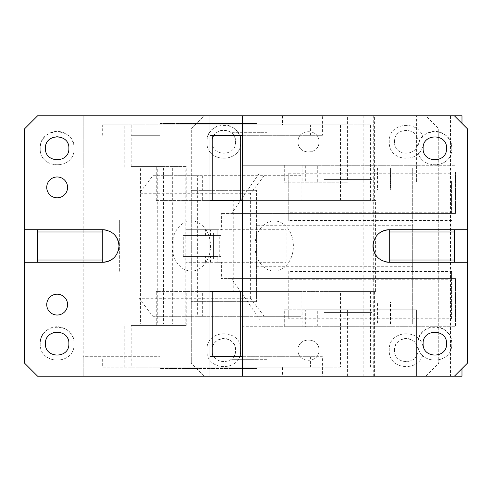 <?xml version="1.0" encoding="UTF-8"?>
<svg xmlns="http://www.w3.org/2000/svg" width="492" height="492" viewBox="0 0 492 492"><rect width="100%" height="100%" fill="white"/><g stroke="black" fill="none" stroke-linecap="round" stroke-linejoin="round"><path stroke-width="0.37" stroke-dasharray="2.46 1.84" d="M46.74 304.603A10.418 10.418 0 0 0 57.158 315.028A10.418 10.418 0 0 0 67.576 304.603A10.418 10.418 0 0 0 57.158 294.185A10.418 10.418 0 0 0 46.74 304.603M209.979 115.768L209.979 376.232L198.153 376.232L340.882 376.232L340.882 115.768L454.374 115.768L467.4 128.787L467.4 363.213L454.374 376.232L282.494 376.232L322.401 376.232L322.401 356.7L230.902 356.7L230.902 367.118L310.434 367.118L310.434 356.7L322.401 356.7M24.6 262.279L102.742 262.279L102.742 229.721L24.6 229.721M241.88 376.232L241.88 359.308L231.898 359.308L231.898 368.422L257.015 368.422L257.015 359.308L266.99 359.308L266.99 376.232L37.626 376.232L24.6 363.213L24.6 128.787L37.626 115.768L83.203 115.768L83.203 376.232L83.203 356.7L160.066 356.7L83.203 356.7L83.203 167.858L250.114 167.858L250.114 324.142L83.203 324.142L124.777 324.142L124.777 367.118L102.674 367.118L102.674 356.7M46.74 187.397A10.418 10.418 0 0 1 57.158 176.972A10.418 10.418 0 0 1 67.576 187.397A10.418 10.418 0 0 1 57.158 197.815A10.418 10.418 0 0 1 46.74 187.397M74.089 148.584C74.809 170.269 39.175 169.998 40.227 148.326C39.182 126.481 75.135 126.481 74.089 148.326L74.089 148.326A16.931 16.931 0 0 0 57.158 131.395A16.931 16.931 0 0 0 40.227 148.326C39.175 169.998 74.809 170.269 74.089 148.584M74.089 343.939C74.809 365.624 39.175 365.353 40.227 343.674C39.182 321.836 75.135 321.836 74.089 343.674L74.089 343.674A16.931 16.931 0 0 0 57.158 326.743A16.931 16.931 0 0 0 40.227 343.674C39.175 365.353 74.809 365.624 74.089 343.939M257.015 123.578L160.066 123.578L160.066 135.3L130.94 135.3L130.94 115.768L266.99 115.768L266.99 132.692L257.015 132.692L257.015 123.578L198.153 123.578L198.153 115.768L340.882 115.768M130.94 115.768L83.203 115.768L83.203 167.858L124.777 167.858L124.777 124.882L370.396 124.882L370.396 200.416L185.226 200.416L185.226 167.858L172.674 167.858L172.674 324.142L185.226 324.142L185.226 200.416L157.292 200.416L157.292 167.858L140.552 167.858L140.552 324.142L185.226 324.142M198.153 115.768L266.99 115.768M115.196 235.514A16.279 16.279 0 0 0 107.059 230.305M113.228 258.454A16.279 16.279 0 0 0 118.437 250.317M68.88 148.326A11.722 11.722 0 0 0 57.158 136.604A11.722 11.722 0 0 0 45.436 148.326C44.704 163.276 69.274 163.553 68.88 148.584L68.88 148.326M68.88 343.674A11.722 11.722 0 0 0 57.158 331.952A11.722 11.722 0 0 0 45.436 343.674C44.704 358.631 69.274 358.902 68.88 343.939L68.88 343.674M209.979 291.584L242.538 291.584L242.538 115.768M209.979 200.416L242.538 200.416M209.979 135.3L242.538 135.3M130.94 135.3L160.066 135.3M266.99 376.232L242.538 376.232L242.538 291.584M467.4 229.721L389.258 229.721L389.258 262.279L467.4 262.279M373.699 115.768L373.699 376.232L454.374 376.232M451.767 343.939C452.492 365.624 416.853 365.353 417.911 343.674C416.865 321.836 452.818 321.836 451.773 343.674L451.773 343.674A16.931 16.931 0 0 0 434.842 326.743A16.931 16.931 0 0 0 417.911 343.674C416.853 365.353 452.492 365.624 451.767 343.939M451.767 148.584C452.492 170.269 416.853 169.998 417.911 148.326C416.865 126.481 452.818 126.481 451.773 148.326L451.773 148.326A16.931 16.931 0 0 0 434.842 131.395A16.931 16.931 0 0 0 417.911 148.326C416.853 169.998 452.492 170.269 451.767 148.584M363.828 115.768L363.828 376.232L373.699 376.232M231.898 123.578L231.898 132.692L266.99 132.692M241.88 132.692L241.88 115.768M37.626 262.279L37.626 229.721M242.538 356.7L209.979 356.7M257.015 368.422L198.153 368.422L198.153 376.232M266.99 359.308L241.88 359.308M340.464 367.118L131.18 367.118L131.18 325.446L186.228 325.446L186.228 291.584L370.396 291.584L340.464 291.584L340.464 367.118L160.066 367.118L160.066 356.7M102.674 367.118L160.066 367.118L160.066 368.422L185.183 368.422L185.183 367.118M231.898 368.422L160.066 368.422M124.777 124.882L102.674 124.882L102.674 135.3M169.937 324.142L169.937 167.858M376.804 256.486A16.279 16.279 0 0 0 384.941 261.695M378.772 233.546A16.279 16.279 0 0 0 373.563 241.683M446.564 343.674C447.289 328.558 422.394 328.558 423.12 343.674C422.388 358.631 446.957 358.902 446.558 343.939L446.564 343.674M446.564 148.326C447.289 133.203 422.394 133.203 423.12 148.326C422.388 163.276 446.957 163.553 446.558 148.584L446.564 148.326M131.18 367.118L124.777 367.118M370.396 124.882L340.464 124.882L340.464 200.416L370.396 200.416M340.464 124.882L185.183 124.882L185.183 123.578L160.066 123.578M102.674 124.882L185.183 124.882M198.153 124.882L198.153 123.578L185.183 123.578M231.898 132.692L257.015 132.692M257.015 359.308L231.898 359.308M198.153 367.118L198.153 368.422L185.183 368.422M186.228 325.446L156.296 325.446L156.296 324.142L306.977 324.142L306.977 291.584L156.296 291.584L156.296 324.142L124.777 324.142M454.374 229.721L454.374 262.279M161.112 367.118L161.112 325.446M370.396 291.584L370.396 367.118M186.228 291.584L157.292 291.584L157.292 200.416L156.296 200.416L306.977 200.416L306.977 167.858L250.114 167.858M161.112 124.882L161.112 166.554L186.228 166.554L186.228 200.416M161.112 166.554L131.18 166.554L131.18 124.882M131.18 166.554L186.228 166.554M156.296 325.446L131.18 325.446M140.552 324.142L172.674 324.142M156.296 291.584L157.292 291.584L157.292 324.142M172.674 167.858L140.552 167.858M157.292 167.858L185.226 167.858M163.498 167.858L163.498 324.142M156.296 166.554L156.296 167.858L124.777 167.858M156.296 200.416L156.296 167.858L306.977 167.858M340.464 200.416L306.977 200.416L306.977 291.584L340.464 291.584M250.114 324.142L306.977 324.142M363.828 376.232L340.882 376.232M235.582 141.813C236.314 156.763 211.745 157.04 212.144 142.071L212.138 141.813C211.412 126.696 236.301 126.69 235.582 141.813C236.314 156.763 211.745 157.04 212.144 142.071L212.138 141.813A11.722 11.722 0 0 1 223.86 130.091A11.722 11.722 0 0 1 235.582 141.813M206.929 141.813C205.884 119.968 241.843 119.974 240.791 141.813C241.849 163.485 206.209 163.756 206.929 142.071L206.929 141.813A16.931 16.931 0 0 1 223.86 124.882A16.931 16.931 0 0 1 240.791 141.813C241.843 163.485 206.209 163.762 206.929 142.071L206.929 141.813M425.728 115.768L204.328 115.768L191.302 128.787L191.302 363.213L191.302 219.955L119.673 219.955L119.673 232.974L213.442 232.974L119.673 232.974L119.673 272.045L119.673 219.955L191.302 219.955L191.302 190.65L256.418 190.65L191.302 190.65L191.302 128.787L204.328 115.768L425.728 115.768L438.747 128.787L438.747 363.213L438.747 128.787L425.728 115.768M425.728 376.232L438.747 363.213L425.728 376.232L204.328 376.232L191.302 363.213L204.328 376.232L425.728 376.232M298.097 141.813C297.451 128.375 319.572 128.369 318.933 141.813C319.585 155.085 297.783 155.361 298.097 142.071L298.097 141.813C297.451 128.369 319.579 128.369 318.933 141.813C319.585 155.085 297.777 155.355 298.097 142.071L298.097 141.813M394.473 350.452L394.467 350.187C393.741 335.064 418.637 335.07 417.911 350.187C418.643 365.144 394.074 365.415 394.473 350.452L394.467 350.187A11.722 11.722 0 0 1 406.189 338.465A11.722 11.722 0 0 1 417.911 350.187C418.643 365.144 394.074 365.415 394.473 350.452M298.097 350.452L298.097 350.187C297.451 336.749 319.572 336.743 318.933 350.187C319.585 363.459 297.783 363.736 298.097 350.452L298.097 350.187C297.451 336.749 319.579 336.749 318.933 350.187C319.585 363.459 297.777 363.736 298.097 350.452M212.144 350.452L212.138 350.187C211.412 335.064 236.308 335.07 235.582 350.187C236.314 365.144 211.745 365.415 212.144 350.452L212.138 350.187A11.722 11.722 0 0 1 223.86 338.465A11.722 11.722 0 0 1 235.582 350.187C236.314 365.144 211.745 365.415 212.144 350.452M394.473 142.071L394.467 141.813C393.741 126.69 418.637 126.69 417.911 141.813C418.643 156.763 394.074 157.04 394.473 142.071L394.467 141.813C393.754 126.69 418.624 126.69 417.911 141.813C418.643 156.763 394.074 157.04 394.473 142.071M256.418 302.002L341.073 302.002L256.418 302.002L256.418 189.998L390.562 189.998L390.562 167.858L377.536 167.858L438.747 167.858L412.702 167.858L412.702 324.142L341.073 324.142L438.747 324.142L412.702 324.142L412.702 225.699L256.418 225.699L256.418 302.002L377.536 302.002L377.536 324.142M423.12 141.813C424.166 119.968 388.213 119.968 389.258 141.813L389.258 142.071C388.539 163.762 424.178 163.485 423.12 141.813C424.178 163.485 388.539 163.756 389.258 142.071L389.258 141.813C388.213 119.968 424.172 119.974 423.12 141.813M390.297 167.858L341.073 167.858L341.073 189.998L390.297 189.998L390.562 167.858M256.418 225.699L256.418 189.998L341.073 189.998L341.073 167.858L412.702 167.858L412.702 225.699M256.418 301.35L191.302 301.35L256.418 301.35M423.12 350.187C424.166 328.349 388.213 328.349 389.258 350.187L389.258 350.452C388.539 372.137 424.178 371.86 423.12 350.187C424.178 371.866 388.539 372.13 389.258 350.452L389.258 350.187C388.213 328.342 424.172 328.349 423.12 350.187M240.791 350.187C241.836 328.349 205.884 328.349 206.929 350.187L206.929 350.452C206.209 372.137 241.843 371.86 240.791 350.187C241.849 371.866 206.209 372.13 206.929 350.452L206.929 350.187C205.884 328.342 241.843 328.349 240.791 350.187M213.442 259.026L213.442 232.974L213.442 259.026L119.673 259.026L213.442 259.026M191.302 272.045L119.673 272.045L191.302 272.045M341.073 189.998L256.418 189.998M390.562 324.142L390.562 302.002L377.536 302.002M256.418 266.301L412.702 266.301M341.073 302.002L341.073 324.142L341.073 302.002L390.562 302.002M390.297 324.142L390.297 302.002M140.023 259.026L140.023 232.974M455.469 320.071L455.469 278.558L455.469 326.743L455.469 320.071L260.176 320.071L260.176 326.743L242.876 326.743L317.561 326.743L284.29 326.743L305.704 326.743L302.125 326.743L302.125 309.812L416.404 309.812L416.404 326.743L455.469 326.743L260.176 326.743M384.037 326.743L416.404 326.743L416.404 376.232L416.404 309.812L384.037 309.812L384.037 326.743L372.124 326.743L372.124 312.42L323.933 312.42L372.124 312.42L323.933 312.42L323.933 328.047L372.124 328.047L372.124 326.743L323.933 326.743L323.933 328.047L372.124 328.047L372.124 312.42L323.933 312.42L323.933 344.978L372.124 344.978L372.124 312.42L372.124 344.978L323.933 344.978L323.933 312.42L323.933 326.743L305.704 326.743L305.704 309.812L384.037 309.812M305.704 165.257L317.727 165.257L317.727 182.188L284.241 182.188L284.241 165.257L317.561 165.257L284.29 165.257L305.704 165.257L305.704 182.188L347.401 182.188L347.401 115.768L461.982 115.768L461.982 376.232L322.401 376.232M242.876 326.743L242.876 356.7M454.374 115.768L450.475 115.768L450.475 376.232M450.475 115.768L374.584 115.768L374.584 200.416L375.581 200.416L375.581 291.584L374.584 291.584L374.584 376.232M347.401 115.768L322.401 115.768L322.401 135.3L242.876 135.3L242.876 165.257L284.241 165.257M374.584 115.768L322.401 115.768M317.727 165.257L416.404 165.257L416.404 182.188L416.404 115.768L416.404 165.257L455.469 165.257L242.876 165.257M284.241 182.188L347.401 182.188M284.29 165.257L284.29 182.188M305.704 182.188L317.727 182.188M372.124 163.953L323.933 163.953L323.933 179.58L323.933 163.953L372.124 163.953L372.124 179.58L323.933 179.58L372.124 179.58L323.933 179.58L372.124 179.58L372.124 147.022L372.124 163.953M323.933 147.022L372.124 147.022L323.933 147.022L323.933 179.58L323.933 147.022M455.469 171.929L455.469 213.442L455.469 171.929L260.176 171.929L231.609 213.442L221.375 213.442L455.469 213.442L231.609 213.442M451.564 220.539L288.773 220.539L288.773 212.728L451.564 212.728L451.564 181.068L288.773 181.068L288.773 173.252L288.773 212.728M288.773 181.068L288.773 220.539M451.564 181.068L451.564 212.728M288.773 173.252L451.564 173.252M260.176 165.257L260.176 171.929M322.401 135.3L242.876 135.3M310.434 135.3L310.434 124.882L230.902 124.882L230.902 135.3M282.494 115.768L282.494 124.882L310.434 124.882M282.494 124.882L230.902 124.882M375.581 200.416L301.122 200.416L301.122 175.675L202.341 175.675L202.341 200.416L301.122 200.416M374.584 200.416L202.341 200.416M332.051 200.416L332.051 291.584L375.581 291.584M139.027 298.257L152.871 316.325L264.204 316.325L250.36 298.257L139.027 298.257L139.027 193.743L152.871 175.675L202.341 175.675M202.341 316.325L301.122 316.325L301.122 291.584L202.341 291.584L202.341 316.325L197.347 316.325L197.347 175.675M301.122 316.325L264.204 316.325M152.871 316.325L197.347 316.325M301.122 175.675L152.871 175.675M184.795 316.325L184.795 175.675M264.204 175.675L250.36 193.743L250.36 298.257M250.36 193.743L139.027 193.743M191.308 220.933A25.067 19.206 90 0 0 172.102 246A25.067 19.206 90 0 0 191.308 271.067A25.067 19.206 90 0 0 210.514 246A25.067 19.206 90 0 0 191.308 220.933L274.185 220.933A25.067 19.206 90 0 0 254.979 246A25.067 19.206 90 0 0 274.185 271.067A25.067 19.206 90 0 0 293.386 246A25.067 19.206 90 0 0 274.185 220.933M191.308 271.067L274.185 271.067M332.051 291.584L301.122 291.584M374.584 291.584L202.968 291.584L202.968 367.118L282.494 367.118L282.494 376.232M461.982 123.369L461.982 368.631M282.494 367.118L310.434 367.118M230.902 367.118L202.968 367.118M230.902 356.7L310.434 356.7M284.241 326.743L284.241 309.812L317.727 309.812L317.727 326.743M317.727 309.812L284.29 309.812L284.29 326.743M451.564 310.932L451.564 271.461L288.773 271.461L288.773 318.748L288.773 310.932L451.564 310.932L451.564 318.748L288.773 318.748M288.773 271.461L288.773 310.932M451.564 318.748L451.564 279.272L288.773 279.272M451.564 271.461L451.564 279.272M231.609 278.558L455.469 278.558L221.375 278.558L231.609 278.558L260.176 320.071M221.375 262.279L185.884 262.279L217.144 262.279L217.144 256.418L217.144 262.279L286.166 262.279L221.375 262.279L221.375 278.558M183.282 256.418L217.858 256.418L185.884 256.418L185.884 262.279L185.884 256.418L221.049 256.418L183.282 256.418L183.282 235.582L221.049 235.582L221.049 256.418L221.049 235.582L185.884 235.582L217.144 235.582L217.144 229.721L286.166 229.721L286.166 262.279L286.166 229.721L221.375 229.721L221.375 213.442M219.746 256.418L219.746 235.582L217.144 235.582L217.144 229.721L185.884 229.721L221.375 229.721M205.422 235.582L205.422 229.721M210.508 235.582L210.508 229.721M185.884 235.582L185.884 229.721L185.884 235.582M219.746 235.582L183.282 235.582M205.422 262.279L205.422 256.418M210.508 262.279L210.508 256.418M202.968 291.584L203.965 291.584L203.965 200.416L233.263 200.416L233.263 291.584L202.341 291.584M202.968 124.882L202.968 200.416M203.965 291.584L233.263 291.584M203.965 200.416L233.263 200.416M140.115 135.3L140.115 115.768M130.94 376.232L130.94 356.7M140.115 376.232L140.115 356.7M377.536 167.858L377.536 189.998M140.706 232.974L140.706 259.026M173.854 232.974L173.854 259.026M347.401 376.232L347.401 309.812M384.037 165.257L384.037 182.188M302.125 165.257L302.125 182.188"/><path stroke-width="0.74" d="M46.74 304.603A10.418 10.418 0 0 0 57.158 315.028A10.418 10.418 0 0 0 67.576 304.603A10.418 10.418 0 0 0 57.158 294.185A10.418 10.418 0 0 0 46.74 304.603M212.237 200.416L212.237 135.3L240.28 135.3L240.28 200.416L209.979 200.416L209.979 376.232L37.626 376.232L24.6 363.213L24.6 262.279L102.742 262.279C112.631 261.313 118.055 255.889 119.021 246C118.055 236.111 112.625 230.687 102.742 229.721L24.6 229.721L24.6 262.279M461.982 368.631L461.982 376.232L454.374 376.232L467.4 363.213L467.4 128.787L454.374 115.768L209.979 115.768L209.979 200.416M209.979 115.768L37.626 115.768L24.6 128.787L24.6 229.721M67.576 187.397A10.418 10.418 0 0 0 57.158 176.972A10.418 10.418 0 0 0 46.74 187.397A10.418 10.418 0 0 0 57.158 197.815A10.418 10.418 0 0 0 67.576 187.397M68.88 148.326C69.606 133.203 44.711 133.203 45.436 148.326C44.704 163.276 69.28 163.547 68.88 148.584L68.88 148.326M68.88 343.674C69.606 328.558 44.711 328.558 45.436 343.674C44.704 358.631 69.28 358.902 68.88 343.939L68.88 343.674M118.437 250.317A16.279 16.279 0 0 0 115.196 235.514M107.059 230.305A16.279 16.279 0 0 0 102.742 229.721L102.742 260.022L37.626 260.022L37.626 262.279M102.742 260.022L102.742 262.279A16.279 16.279 0 0 0 113.228 258.454M240.28 200.416L242.538 200.416L242.538 376.232L209.979 376.232L454.374 376.232M240.28 291.584L240.28 356.7L212.237 356.7L212.237 291.584L242.538 291.584M212.237 291.584L209.979 291.584M212.237 135.3L209.979 135.3M242.538 115.768L242.538 135.3L240.28 135.3M378.772 233.546A16.279 16.279 0 0 1 389.258 229.721C379.369 230.687 373.945 236.111 372.979 246C373.945 255.889 379.375 261.313 389.258 262.279L467.4 262.279M467.4 229.721L389.258 229.721L389.258 262.279A16.279 16.279 0 0 1 384.941 261.695M446.564 343.674C447.289 328.558 422.394 328.558 423.12 343.674C422.388 358.631 446.957 358.902 446.558 343.939L446.564 343.674M446.564 148.326C447.289 133.203 422.394 133.203 423.12 148.326C422.388 163.276 446.957 163.547 446.558 148.584L446.564 148.326M37.626 229.721L37.626 260.022M37.626 231.978L102.742 231.978M240.28 356.7L242.538 356.7M209.979 356.7L212.237 356.7M242.538 135.3L242.538 200.416M373.563 241.683A16.279 16.279 0 0 0 376.804 256.486M454.374 262.279L454.374 229.721M454.374 260.022L389.258 260.022M389.258 231.978L454.374 231.978M461.982 123.369L461.982 115.768L454.374 115.768"/></g></svg>
